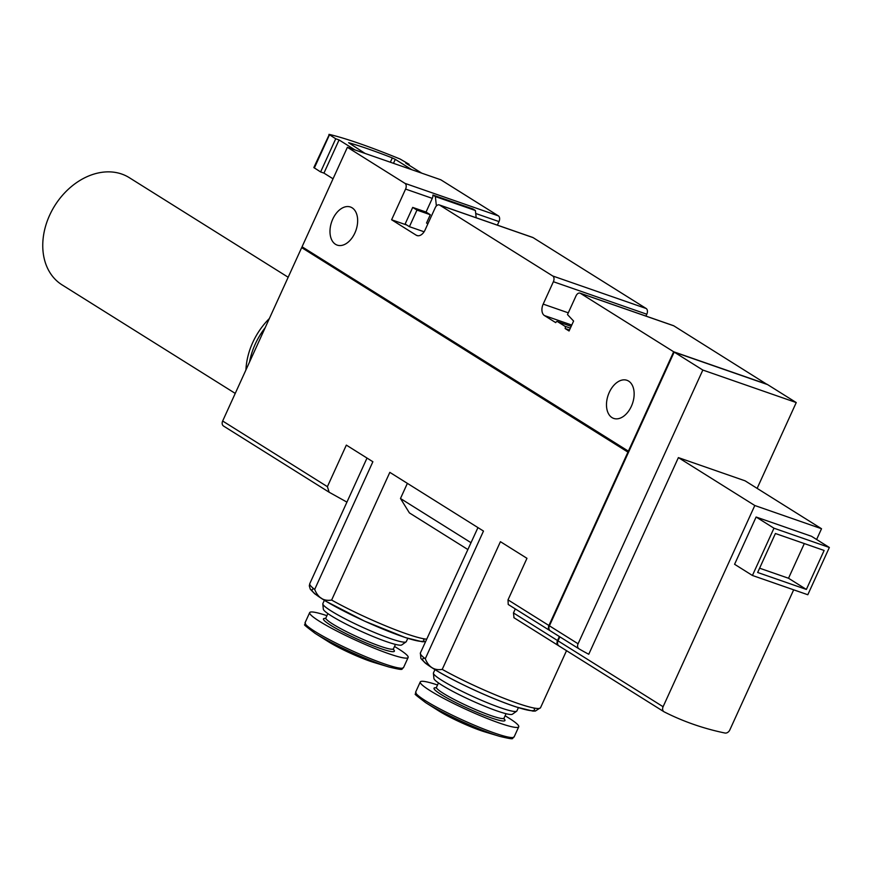 <?xml version="1.0" encoding="UTF-8"?>
<svg xmlns="http://www.w3.org/2000/svg" width="873" height="873" viewBox="0 0 873 873"><rect width="100%" height="100%" fill="white"/><g stroke="black" fill="none" stroke-linecap="round" stroke-linejoin="round"><path stroke-width="1.31" d="M628.876 451.472L302.058 246.786L347.399 147.286L440.821 179.794L498.385 215.871A4.583 2.925 -70.8 0 1 499.007 221.589L497.381 225.147M628.32 451.286L673.672 351.775L580.414 293.328A4.583 2.925 109.2 0 0 580.032 293.142A4.583 2.925 109.2 0 0 576.005 295.903L567.494 314.586L573.605 321.046L569.065 330.987L565.126 328.521A1.833 1.168 109.2 0 0 564.886 326.24L557.487 321.602A1.833 1.168 109.2 0 0 557.334 321.526A1.833 1.168 109.2 0 0 555.73 322.628L544.436 315.557A9.167 5.849 109.2 0 1 543.181 304.11L553.384 281.717A4.583 2.925 109.2 0 0 552.762 275.999L439.654 205.1L533.065 237.609A4.583 2.925 -70.8 0 0 532.683 237.423A4.583 2.925 -70.8 0 0 532.268 237.336M533.065 237.609L646.184 308.507A4.583 2.925 -70.8 0 1 646.806 314.225L645.955 316.091M580.414 293.328L673.825 325.836A4.583 2.925 -70.8 0 0 673.443 325.651A4.583 2.925 -70.8 0 0 673.028 325.564M673.825 325.836L767.029 384.404M609.256 392.424A20.177 12.855 -70.8 0 0 613.686 418.407A20.177 12.855 -70.8 0 0 632.456 403.588A20.177 12.855 -70.8 0 0 626.945 380.301A20.177 12.855 -70.8 0 0 609.256 392.424M332.755 219.123A20.177 12.855 -70.8 0 0 337.185 245.106A20.177 12.855 -70.8 0 0 355.966 230.286A20.177 12.855 -70.8 0 0 350.444 207.01A20.177 12.855 -70.8 0 0 332.755 219.123M347.399 147.286L404.963 183.363A4.583 2.925 109.2 0 1 405.585 189.081L391.606 219.767L416.235 235.208A9.167 5.849 109.2 0 0 417.01 235.568A9.167 5.849 109.2 0 0 425.042 230.057L435.245 207.676A4.583 2.925 109.2 0 1 439.272 204.915A4.583 2.925 109.2 0 1 439.654 205.1M673.672 351.775L767.083 384.284M407.375 483.358L400.478 498.505L409.404 512.898L467.59 549.368M425.544 641.633L422.237 641.764L405.618 637.65L364.663 621.172L325.782 601.202L314.695 593.771L310.297 589.21L309.304 585.881L309.795 583.622A66.021 7.344 24.5 0 0 314.684 589.439C318.078 597.841 323.719 601.377 331.631 600.057L389.827 472.358L483.478 531.068L425.282 658.755C428.676 667.158 434.317 670.693 442.229 669.384L500.425 541.686L526.965 558.316L508.021 599.871L508.228 604.476L549.761 630.513M314.684 589.439L372.88 461.741L346.341 445.11L327.397 486.665L329.143 492.23L223.553 426.057A4.583 3.492 -57.9 0 1 222.659 421.015L301.676 247.616L302.909 248.041M442.229 669.384A66.021 7.344 24.5 0 0 504.747 698.596A66.021 7.344 24.5 0 0 540.54 707.697L535.345 711.069L532.836 711.08L516.216 706.977C504.387 703.027 490.735 697.538 475.261 690.499C451.723 679.641 435.07 670.508 425.293 663.098L420.895 658.526L420.393 652.949L477.957 527.598M558.687 645.747A403.446 307.602 -57.9 0 1 558.633 645.725A4.583 3.492 -57.9 0 1 558.425 645.605A4.583 3.492 -57.9 0 1 557.52 640.553L513.466 612.944L515.299 608.918M558.229 645.463L513.848 617.658L558.425 645.605M514.022 617.757L513.466 612.944M550.132 630.743A403.446 307.602 -57.9 0 1 549.892 630.59A4.583 3.492 -57.9 0 1 549.826 630.557L508.228 604.476M346.93 502.128L329.143 492.23M549.826 630.557A4.583 3.492 -57.9 0 1 548.921 625.505L627.938 452.116L301.676 247.616M328.979 492.132L223.63 426.1A4.583 3.492 -57.9 0 1 223.553 426.057M405.585 189.081L432.277 198.367L426.046 212.052L412.7 207.414L405.137 223.99L409.415 226.674L416.967 210.087L412.7 207.414M391.606 219.767L406.862 225.07M565.126 328.521L569.502 330.049M432.277 198.367A4.583 2.925 -70.8 0 0 432.888 195.017L472.915 208.953L475.392 210.502L435.365 196.578L432.888 195.017M416.967 210.087L430.313 214.736L426.537 223.019L427.868 223.859M424.103 231.782L409.415 226.674M430.313 214.736L426.046 212.052M411.729 169.668L395.283 159.355L393.472 163.316M395.283 159.355L392.315 157.915A121.947 13.564 -155.5 0 0 348.622 142.714L365.023 153.419M355.016 149.938L339.062 139.942L323.948 173.105L320.62 171.948L313.833 167.561L329.328 134.409A137.541 15.299 -155.5 0 1 400.14 159.05L409.131 164.32L408.804 165.041M333.039 178.801L323.948 173.105M409.131 164.32L405.792 163.164L421.735 173.149M339.062 139.942L335.734 138.774L320.62 171.948M335.734 138.774L328.946 134.398M436.38 205.963L435.365 196.578M476.189 217.77L475.392 210.502M559.364 636.526L557.52 640.553M400.478 498.505L471.06 542.733M518.376 707.676L516.892 710.938A45.843 5.096 -155.5 0 1 516.663 711.2A45.843 5.096 -155.5 0 1 500.305 707.687A45.843 5.096 -155.5 0 1 456.797 688.71A45.843 5.096 -155.5 0 1 433.401 673.258A45.843 5.096 -155.5 0 1 433.455 672.919L434.94 669.656M516.663 711.2L512.386 714.234A43.203 4.802 -155.5 0 1 496.966 710.917A43.203 4.802 -155.5 0 1 455.968 693.042A43.203 4.802 -155.5 0 1 433.925 678.485L433.401 673.258M505.107 715.784A54.093 6.013 -155.5 0 1 518.737 726.805A54.093 6.013 -155.5 0 1 499.16 722.964A54.093 6.013 -155.5 0 1 446.398 699.83A54.093 6.013 -155.5 0 1 420.273 681.933A54.093 6.013 -155.5 0 1 437.526 684.989M499.585 736.332L484.668 731.836A32.596 3.623 -155.5 0 1 480.576 730.494A32.596 3.623 -155.5 0 1 438.835 710.949L425.642 702.634A52.587 5.849 -155.5 0 0 492.983 734.171A52.587 5.849 -155.5 0 0 499.585 736.332C517.754 740.686 510.65 738.034 514.132 736.91A54.093 6.013 -155.5 0 1 494.565 733.069A54.093 6.013 -155.5 0 1 441.793 709.935A54.093 6.013 -155.5 0 1 415.668 692.038C418.189 696.687 408.368 689.452 425.642 702.634M407.778 638.359L406.294 641.622A45.843 5.096 -155.5 0 1 406.065 641.884A45.843 5.096 -155.5 0 1 375.521 632.925A45.843 5.096 -155.5 0 1 331.216 611.002A45.843 5.096 -155.5 0 1 322.803 603.941A45.843 5.096 -155.5 0 1 322.857 603.603L324.341 600.329M406.065 641.884L401.787 644.918A43.203 4.802 -155.5 0 1 373 636.482A43.203 4.802 -155.5 0 1 331.249 615.814A43.203 4.802 -155.5 0 1 323.326 609.158L322.803 603.941M394.509 646.467A54.093 6.013 -155.5 0 1 408.138 657.478A54.093 6.013 -155.5 0 1 373.36 647.853A54.093 6.013 -155.5 0 1 319.54 621.347A54.093 6.013 -155.5 0 1 309.675 612.617A54.093 6.013 -155.5 0 1 326.928 615.672M388.987 667.016L374.07 662.509A32.596 3.623 -155.5 0 1 328.39 641.72A32.596 3.623 -155.5 0 1 328.237 641.622L315.044 633.318A52.587 5.849 -155.5 0 0 315.295 633.471A52.587 5.849 -155.5 0 0 388.987 667.016C407.156 671.359 400.052 668.718 403.533 667.583A54.093 6.013 -155.5 0 1 368.755 657.958A54.093 6.013 -155.5 0 1 314.935 631.452A54.093 6.013 -155.5 0 1 305.07 622.722C307.591 627.371 297.769 620.125 315.044 633.318M628.505 452.301L627.938 452.116M663.796 711.637L559.135 646.042A4.583 3.492 -57.9 0 1 558.927 645.922A4.583 3.492 -57.9 0 1 558.033 640.869L559.866 636.843M578.919 648.781L550.394 630.906A4.583 3.492 -57.9 0 1 550.328 630.873A4.583 3.492 -57.9 0 1 549.423 625.821L674.174 352.092L767.585 384.6L796.241 402.562L757.131 488.378M628.516 452.279L302.844 248.161L303.16 247.485M793.677 589.821L729.817 729.948A4.583 3.492 -57.9 0 1 724.95 733.025A403.446 307.602 -57.9 0 1 664.211 711.888A4.583 3.492 -57.9 0 1 663.993 711.768A4.583 3.492 -57.9 0 1 663.098 706.726L754.796 505.511L678.386 457.616L745.106 480.837L821.526 528.732L816.615 539.492M678.386 457.616L588.762 654.259A403.446 307.602 -57.9 0 1 579.05 648.868A4.583 3.492 -57.9 0 1 578.985 648.825A4.583 3.492 -57.9 0 1 578.079 643.783L702.83 370.054L674.174 352.092M702.83 370.054L796.241 402.562M249.536 362.022A63.271 48.233 -57.9 0 1 265.185 327.691M245.924 369.966A63.271 48.233 -57.9 0 1 269.353 318.536M235.241 393.407L62.07 284.882A63.271 48.233 -57.9 0 1 49.63 215.249A63.271 48.233 -57.9 0 1 129.269 177.656L288.177 277.254M754.796 505.511L821.526 528.732M734.586 564.285L756.116 517.023L811.508 536.295L829.35 547.48L807.809 594.742L752.428 575.471L734.586 564.285M752.428 575.471L773.969 528.209L756.116 517.023M773.969 528.209L829.35 547.48M806.368 589.439L757.655 572.481L775.41 533.512L824.123 550.459L806.368 589.439L788.515 578.253L759.608 568.192M804.317 543.573L788.515 578.253M331.631 600.057A66.021 7.344 24.5 0 0 426.668 639.156M420.393 652.949A66.021 7.344 24.5 0 0 425.282 658.755M508.021 599.871L548.921 625.505M475.72 213.492L499.007 221.589M404.963 183.363L498.385 215.871M222.659 421.015L327.397 486.665M552.762 275.999L646.184 308.507M553.384 281.717L646.806 314.225M543.181 304.11L568.29 312.84M544.436 315.557L571.771 325.062M557.487 321.602L571.171 326.36L557.334 321.526M564.886 326.24L570.364 328.139M416.235 235.208L417.829 235.754M329.448 134.846L314.335 168.009M392.315 157.915L390.351 162.225M314.029 588.926A61.437 6.831 24.5 0 0 365.143 621.369A61.437 6.831 24.5 0 0 423.154 638.665M424.627 658.253A61.437 6.831 24.5 0 0 475.741 690.685A61.437 6.831 24.5 0 0 533.752 707.981M506.056 713.71L504.048 718.108A37.135 4.136 -155.5 0 1 490.615 715.467A37.135 4.136 -155.5 0 1 454.397 699.589A37.135 4.136 -155.5 0 1 436.467 687.313L435.834 687.935L436.522 687.913M503.928 718.665A38.969 4.332 -155.5 0 1 490.866 717.759A38.969 4.332 -155.5 0 1 448.395 698.716A38.969 4.332 -155.5 0 1 436.129 687.76M395.458 644.394L393.45 648.792A37.135 4.136 -155.5 0 1 369.585 642.179A37.135 4.136 -155.5 0 1 332.635 623.988A37.135 4.136 -155.5 0 1 325.869 617.986L325.236 618.619L325.924 618.597M393.079 649.097A38.969 4.332 -155.5 0 1 374.67 646.391A38.969 4.332 -155.5 0 1 330.551 625.177A38.969 4.332 -155.5 0 1 325.88 618.477M549.423 625.821L578.079 643.783M663.098 706.726L558.033 640.869M540.54 707.697L566.522 650.68M309.795 583.622L367.009 458.063M580.032 293.142L673.443 325.651M439.272 204.915L532.683 237.423M438.475 682.915L436.467 687.313M503.557 718.468L503.994 719.003L504.048 718.108M420.273 681.933L415.668 692.038M518.737 726.805L514.132 736.91M327.877 613.588L325.869 617.986M392.959 649.141L393.396 649.687L393.45 648.792M309.675 612.617L305.07 622.722M408.138 657.478L403.533 667.583M663.993 711.768L558.927 645.922M550.328 630.873L578.985 648.825"/></g></svg>
